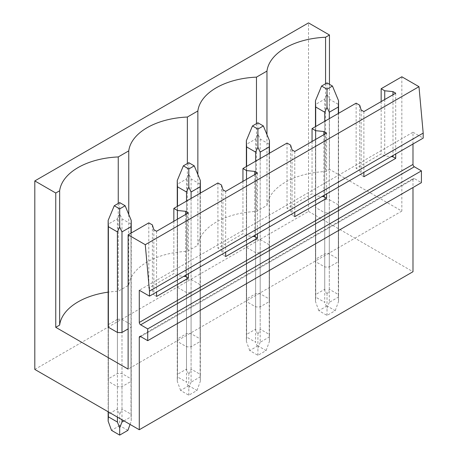 <?xml version="1.0" encoding="UTF-8"?>
<svg xmlns="http://www.w3.org/2000/svg" width="458" height="458" viewBox="0 0 458 458"><rect width="100%" height="100%" fill="white"/><g stroke="black" fill="none" stroke-linecap="round" stroke-linejoin="round"><path stroke-width="0.34" stroke-dasharray="2.29 1.72" d="M34.808 369.423L308.515 211.401L308.515 22.9M412.99 144.012L412.99 132.23L139.284 290.252M412.99 132.23L423.192 138.121M326.606 133.095L326.606 193.883M294.775 151.472L294.775 212.26M257.499 172.992L257.499 233.78M225.668 191.37L225.668 252.163M188.393 212.89L188.393 273.678M156.562 231.267L156.562 292.061M395.712 93.192L395.712 153.985M363.881 111.575L363.881 172.363M414.353 178.568L140.646 336.59L412.99 179.353A1.924 1.111 60 0 1 413.391 178.471A1.924 1.111 60 0 1 414.353 178.568L421.423 182.65M412.99 179.353L412.99 187.522M308.515 211.401L412.99 271.72M315.699 261.73A11.542 6.664 180 0 1 315.47 260.407A11.542 6.664 180 0 1 315.699 259.085L324.728 253.875A11.542 6.664 180 0 1 329.308 253.875L338.33 259.085A11.542 6.664 180 0 1 338.559 260.407A11.542 6.664 180 0 1 338.33 261.73L329.308 266.94A11.542 6.664 180 0 1 324.728 266.94L315.699 261.73L315.699 207.537A11.542 6.664 0 0 1 315.47 206.214A11.542 6.664 0 0 1 315.699 204.892L324.728 199.682L324.728 253.875M246.593 301.627A11.542 6.664 180 0 1 246.364 300.311A11.542 6.664 180 0 1 246.593 298.988L255.616 293.778A11.542 6.664 180 0 1 260.196 293.778L269.224 298.988A11.542 6.664 180 0 1 269.453 300.311A11.542 6.664 180 0 1 269.224 301.627L260.196 306.837A11.542 6.664 180 0 1 255.616 306.837L246.593 301.627L246.593 247.434A11.542 6.664 0 0 1 246.364 246.112A11.542 6.664 0 0 1 246.593 244.79L255.616 239.58L255.616 293.778M177.486 341.531A11.542 6.664 180 0 1 177.257 340.208A11.542 6.664 180 0 1 177.486 338.886L186.509 333.676A11.542 6.664 180 0 1 191.089 333.676L200.117 338.886A11.542 6.664 180 0 1 200.346 340.208A11.542 6.664 180 0 1 200.117 341.531L191.089 346.74A11.542 6.664 180 0 1 186.509 346.74L177.486 341.531L177.486 287.338A11.542 6.664 0 0 1 177.257 286.015A11.542 6.664 0 0 1 177.486 284.693L186.509 279.483L186.509 333.676M108.38 381.428A11.542 6.664 180 0 1 108.151 380.106A11.542 6.664 180 0 1 108.38 378.783L117.403 373.573A11.542 6.664 180 0 1 121.983 373.573L131.005 378.783A11.542 6.664 180 0 1 131.234 380.106A11.542 6.664 180 0 1 131.005 381.428L121.983 386.638A11.542 6.664 180 0 1 117.403 386.638L108.38 381.428L108.38 327.235L108.38 411.902M329.462 84.318L329.462 169.3L325.575 171.55A63.49 36.651 0 0 0 266.968 205.384L256.469 211.447A63.49 36.651 0 0 0 197.862 245.282L187.362 251.345A63.49 36.651 0 0 0 128.755 285.179L118.25 291.242A63.49 36.651 0 0 0 108.151 292.152M401.838 76.778L401.838 211.086L329.462 169.3M315.699 259.085L315.699 204.892M324.728 266.94L324.728 212.747L315.699 207.537M329.308 253.875L329.308 199.682A11.542 6.664 0 0 0 324.728 199.682M329.308 266.94L329.308 212.747A11.542 6.664 0 0 1 324.728 212.747M338.33 261.73L338.33 207.537L329.308 212.747M338.33 259.085L338.33 204.892A11.542 6.664 0 0 1 338.559 206.214A11.542 6.664 0 0 1 338.33 207.537M329.308 199.682L338.33 204.892M401.838 211.086L128.126 369.108M191.089 333.676L191.089 279.483A11.542 6.664 0 0 0 186.509 279.483M191.089 279.483L200.117 284.693A11.542 6.664 0 0 1 200.346 286.015A11.542 6.664 0 0 1 200.117 287.338L191.089 292.548A11.542 6.664 0 0 1 186.509 292.548L177.486 287.338M121.983 373.573L121.983 319.381A11.542 6.664 0 0 0 117.403 319.381L117.403 373.573M121.983 319.381L131.005 324.59A11.542 6.664 0 0 1 131.234 325.913A11.542 6.664 0 0 1 131.005 327.235L128.126 328.896M108.38 378.783L108.38 324.59A11.542 6.664 0 0 0 108.151 325.913L108.151 411.771M108.38 324.59L117.403 319.381M260.196 293.778L260.196 239.58A11.542 6.664 0 0 0 255.616 239.58M260.196 239.58L269.224 244.79A11.542 6.664 0 0 1 269.453 246.112A11.542 6.664 0 0 1 269.224 247.434L260.196 252.644A11.542 6.664 0 0 1 255.616 252.644L246.593 247.434M325.575 83.74L325.575 171.55M266.968 205.384L266.968 134.646M148.804 222.863L148.804 288.053L173.84 273.603L177.412 275.67L183.824 276.323M173.84 221.294L173.84 273.603M217.911 182.965L217.911 248.156L242.946 233.706L246.519 235.767L252.931 236.42M242.946 181.397L242.946 233.706M287.023 143.068L287.023 208.258L312.053 193.803L315.631 195.869L322.037 196.522M312.053 141.499L312.053 193.803M356.129 103.17L356.129 168.361L381.159 153.905L384.737 155.972L391.143 156.625M381.159 101.596L381.159 153.905M256.469 123.637L256.469 211.447M384.737 99.535L384.737 155.972M392.993 94.766L392.993 155.554M359.702 105.231L359.702 170.422L356.129 168.361M361.162 110L361.162 175.191L359.702 170.422M363.881 176.759L361.162 175.191M246.593 298.988L246.593 244.79M255.616 252.644L255.616 306.837M260.196 306.837L260.196 252.644M269.224 247.434L269.224 301.627M269.224 298.988L269.224 244.79M197.862 245.282L197.862 174.55M187.362 163.535L187.362 251.345M315.631 139.432L315.631 195.869M323.886 134.663L323.886 195.451M290.595 145.134L290.595 210.319L287.023 208.258M292.055 149.898L292.055 215.088L290.595 210.319M294.775 216.663L292.055 215.088M177.486 338.886L177.486 284.693M186.509 292.548L186.509 346.74M191.089 346.74L191.089 292.548M200.117 287.338L200.117 341.531M200.117 338.886L200.117 284.693M128.755 285.179L128.755 214.447M118.25 203.432L118.25 291.242M246.519 179.33L246.519 235.767M254.78 174.561L254.78 235.355M221.489 185.032L221.489 250.223L217.911 248.156M222.949 189.801L222.949 254.986L221.489 250.223M225.668 256.56L222.949 254.986M117.403 417.112L117.403 386.638M121.983 386.638L121.983 419.757M131.005 327.235L131.005 381.428M131.005 378.783L131.005 324.59M177.412 219.227L177.412 275.67M185.673 214.459L185.673 275.252M152.382 224.93L152.382 290.12L148.804 288.053M153.836 229.698L153.836 294.889L152.382 290.12M156.562 296.458L153.836 294.889M338.559 100.726L338.33 104.361L329.308 99.151L327.018 94.062L324.728 99.151L315.699 104.361L315.47 100.726M327.018 82.904L327.018 94.062M338.33 113.447L338.559 301.473L338.33 294.494L329.308 289.284L327.018 294.809L324.728 289.284L315.699 294.494L315.47 301.473L315.699 297.139L324.728 302.349L324.728 121.296M329.308 118.656L329.308 302.349L338.33 297.139M329.308 99.151L329.308 289.284M338.33 104.361L338.33 294.494M315.699 104.361L315.699 294.494M324.728 99.151L324.728 289.284M327.018 305.95L318.825 310.679L327.018 315.402L335.204 310.679L327.018 305.95L327.018 294.809M335.204 310.679L338.559 301.473L338.559 113.309M329.308 302.349L327.018 308.137L324.728 302.349M327.018 315.402L327.018 308.137M315.699 126.505L315.699 297.139M318.825 310.679L315.47 301.473L315.47 126.643M269.453 140.623L269.224 144.259L260.196 139.049L257.906 133.959L255.616 139.049L246.593 144.259L246.364 140.623M257.906 122.801L257.906 133.959M269.224 153.344L269.453 341.37L269.224 334.392L260.196 329.182L257.906 334.706L255.616 329.182L246.593 334.392L246.364 341.37L246.593 337.036L255.616 342.246L255.616 161.199M260.196 158.554L260.196 342.246L269.224 337.036M260.196 139.049L260.196 329.182M269.224 144.259L269.224 334.392M246.593 144.259L246.593 334.392M255.616 139.049L255.616 329.182M257.906 345.847L249.719 350.576L257.906 355.305L266.098 350.576L257.906 345.847L257.906 334.706M266.098 350.576L269.453 341.37L269.453 153.212M260.196 342.246L257.906 348.034L255.616 342.246M257.906 355.305L257.906 348.034M246.593 166.409L246.593 337.036M249.719 350.576L246.364 341.37L246.364 166.54M200.346 180.521L200.117 184.156L191.089 178.946L188.799 173.857L186.509 178.946L177.486 184.156L177.257 180.521M188.799 162.704L188.799 173.857M200.117 193.242L200.346 381.268L200.117 374.289L191.089 369.079L188.799 374.604L186.509 369.079L177.486 374.289L177.257 381.268L177.486 376.934L186.509 382.144L186.509 201.096M191.089 198.451L191.089 382.144L200.117 376.934M191.089 178.946L191.089 369.079M200.117 184.156L200.117 374.289M177.486 184.156L177.486 374.289M186.509 178.946L186.509 369.079M188.799 385.745L180.612 390.474L188.799 395.202L196.992 390.474L188.799 385.745L188.799 374.604M196.992 390.474L200.346 381.268L200.346 193.11M191.089 382.144L188.799 387.932L186.509 382.144M188.799 395.202L188.799 387.932M177.486 206.306L177.486 376.934M180.612 390.474L177.257 381.268L177.257 206.438M131.234 220.418L131.005 224.054L121.983 218.844L119.693 213.754L117.403 218.844L108.38 224.054L108.151 220.418M119.693 202.602L119.693 213.754M131.005 233.139L131.234 421.165L131.005 414.192L121.983 408.983L119.693 414.501L117.403 408.983L108.38 414.192L108.151 421.165M123.963 420.902L131.005 416.832M121.983 218.844L121.983 408.983M131.005 224.054L131.005 414.192M108.38 224.054L108.38 414.192M117.403 218.844L117.403 408.983M127.885 430.371L119.693 425.642L119.693 414.501M130.055 424.417L131.234 421.165L131.234 233.007M119.693 425.642L111.506 430.371M139.684 336.498L413.391 178.471M315.47 260.407L315.47 206.214M338.559 260.407L338.559 206.214M246.364 300.311L246.364 246.112M269.453 300.311L269.453 246.112M177.257 340.208L177.257 286.015M200.346 340.208L200.346 286.015M108.151 380.106L108.151 325.913M131.234 380.106L131.234 325.913"/><path stroke-width="0.69" d="M139.284 337.38L140.646 336.59A1.924 1.111 60 0 0 139.684 336.498A1.924 1.111 60 0 0 139.284 337.38L139.284 429.741L34.808 369.423L34.808 180.921L308.515 22.9L329.462 34.997L325.575 37.241A63.49 36.651 0 0 0 266.968 71.076L256.469 77.139A63.49 36.651 0 0 0 197.862 110.973L187.362 117.036A63.49 36.651 0 0 0 128.755 150.877L118.25 156.939A63.49 36.651 0 0 0 59.649 190.774L55.756 193.018L34.808 180.921M140.646 336.59L147.716 340.678L421.423 182.65L421.423 170.874L147.716 328.896L140.646 324.814A1.924 1.111 60 0 1 139.284 322.455L139.284 290.252L149.485 296.143L423.192 138.121L423.192 133.095L418.978 86.677L145.266 244.698L128.126 234.805L128.126 369.108L55.756 327.327L55.756 193.018M418.978 86.677L401.838 76.778L381.159 88.715L384.737 90.781L392.993 91.623L395.712 93.192L363.881 111.575L361.162 110L359.702 105.231L356.129 103.17L312.053 128.618L315.631 130.679L323.886 131.52L326.606 133.095L294.775 151.472L292.055 149.898L290.595 145.134L287.023 143.068L242.946 168.515L246.519 170.582L254.78 171.418L257.499 172.992L225.668 191.37L222.949 189.801L221.489 185.032L217.911 182.965L173.84 208.413L177.412 210.48L185.673 211.321L188.393 212.89L156.562 231.267L153.836 229.698L152.382 224.93L148.804 222.863L128.126 234.805M149.485 296.143L149.485 291.116L145.266 244.698M423.192 133.095L149.485 291.116M326.606 193.883L326.606 198.28L294.775 216.663L294.775 212.26M257.499 233.78L257.499 238.183L225.668 256.56L225.668 252.163M188.393 273.678L188.393 278.08L156.562 296.458L156.562 292.061M421.423 170.874L414.353 166.786A1.924 1.111 60 0 1 412.99 164.433L412.99 144.012M395.712 153.985L395.712 158.382L363.881 176.759L363.881 172.363M147.716 340.678L147.716 328.896M412.99 187.522L412.99 271.72L139.284 429.741M329.462 34.997L329.462 84.318M108.151 292.152A63.49 36.651 0 0 0 59.649 325.077L55.756 327.327M128.126 328.896L121.983 332.445A11.542 6.664 0 0 1 117.403 332.445L108.38 327.235A11.542 6.664 0 0 1 108.151 325.913L108.151 220.418L108.38 226.699L117.403 231.908L117.403 332.445M325.575 37.241L325.575 83.74M266.968 134.646L266.968 71.076M173.84 208.413L173.84 221.294M242.946 168.515L242.946 181.397M312.053 128.618L312.053 141.499M381.159 88.715L381.159 101.596M256.469 77.139L256.469 123.637M384.737 90.781L384.737 99.535M392.993 91.623L392.993 94.766M392.993 155.554L392.993 156.813L395.712 158.382M391.143 156.625L392.993 156.813M197.862 174.55L197.862 110.973M187.362 117.036L187.362 163.535M315.631 130.679L315.631 139.432M323.886 131.52L323.886 134.663M323.886 195.451L323.886 196.711L326.606 198.28M322.037 196.522L323.886 196.711M128.755 214.447L128.755 150.877M118.25 156.939L118.25 203.432M246.519 170.582L246.519 179.33M254.78 171.418L254.78 174.561M254.78 235.355L254.78 236.609L257.499 238.183M252.931 236.42L254.78 236.609M59.649 325.077L59.649 190.774M177.412 210.48L177.412 219.227M185.673 211.321L185.673 214.459M185.673 275.252L185.673 276.506L188.393 278.08M183.824 276.323L185.673 276.506M332.456 86.047L327.018 82.904L321.573 86.047L327.018 89.19L332.456 86.047L338.559 100.726L338.559 113.309M338.559 100.726L338.33 107.006L329.308 112.216L327.018 107.39L324.728 112.216L324.728 121.296M327.018 89.19L327.018 107.39M321.573 86.047L315.47 100.726L315.699 107.006L324.728 112.216M338.33 107.006L338.33 113.447M329.308 112.216L329.308 118.656M315.699 107.006L315.699 126.505M263.35 125.944L257.906 122.801L252.467 125.944L257.906 129.087L263.35 125.944L269.453 140.623L269.453 153.212M269.453 140.623L269.224 146.904L260.196 152.113L257.906 147.287L255.616 152.113L255.616 161.199M257.906 129.087L257.906 147.287M252.467 125.944L246.364 140.623L246.593 146.904L255.616 152.113M269.224 146.904L269.224 153.344M260.196 152.113L260.196 158.554M246.593 146.904L246.593 166.409M194.244 165.842L188.799 162.704L183.36 165.842L188.799 168.985L194.244 165.842L200.346 180.521L200.346 193.11M200.346 180.521L200.117 186.801L191.089 192.011L188.799 187.185L186.509 192.011L186.509 201.096M188.799 168.985L188.799 187.185M183.36 165.842L177.257 180.521L177.486 186.801L186.509 192.011M200.117 186.801L200.117 193.242M191.089 192.011L191.089 198.451M177.486 186.801L177.486 206.306M125.137 205.745L119.693 202.602L114.254 205.745L119.693 208.882L125.137 205.745L131.234 220.418L131.234 233.007M131.234 220.418L131.005 226.699L121.983 231.908L119.693 227.088L117.403 231.908M119.693 208.882L119.693 227.088M114.254 205.745L108.151 220.418M131.005 226.699L131.005 233.139M121.983 231.908L121.983 332.445M121.983 419.757L121.983 422.041L123.963 420.902M108.151 411.771L108.151 421.165L111.506 430.371L119.693 435.1L127.885 430.371L130.055 424.417M121.983 422.041L119.693 427.829L117.403 422.041L117.403 417.112M119.693 435.1L119.693 427.829M108.38 226.699L108.38 327.235M108.38 411.902L108.38 416.832L117.403 422.041M108.151 421.165L108.38 416.832M412.99 164.433L139.284 322.455M140.646 324.814L414.353 166.786M315.47 100.726L315.47 126.643M246.364 140.623L246.364 166.54M177.257 180.521L177.257 206.438"/></g></svg>
